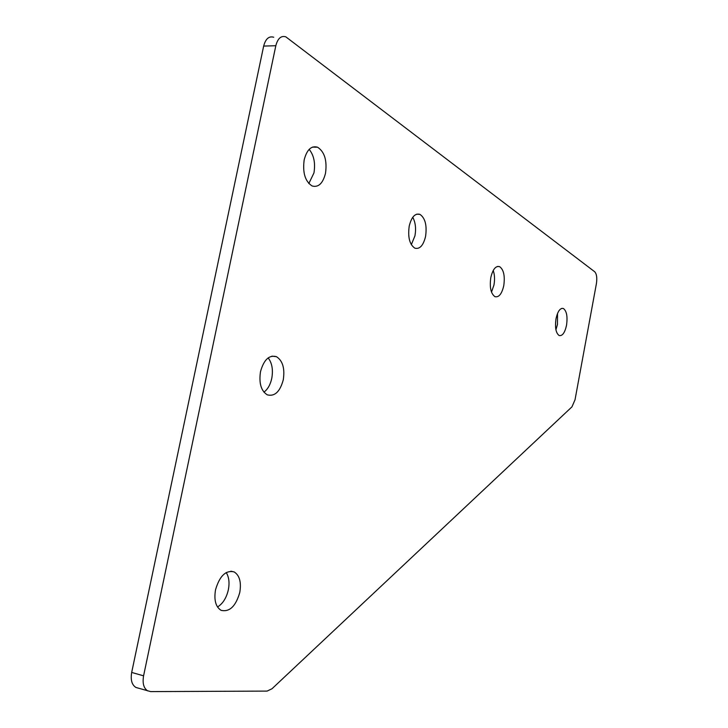 <?xml version="1.0" encoding="UTF-8"?>
<svg xmlns="http://www.w3.org/2000/svg" width="728" height="728" viewBox="0 0 728 728"><rect width="100%" height="100%" fill="white"/><g stroke="black" fill="none" stroke-linecap="round" stroke-linejoin="round"><path stroke-width="1.09" d="M557.521 313.468L557.457 324.488L555.928 329.757M556.019 318.682C557.73 311.193 560.178 307.798 563.381 308.49C566.684 310.993 567.731 316.598 566.52 325.307C564.837 332.787 562.38 336.19 559.15 335.526C555.855 333.06 554.818 327.445 556.019 318.682M226.217 572.554C228.965 576.967 229.684 582.691 228.364 589.726C226.463 597.934 222.841 603.685 217.508 606.997M215.515 589.835C219.629 575.875 225.853 569.906 234.189 571.935C239.585 575.402 241.45 582.227 239.794 592.392C235.799 606.297 229.557 612.275 221.075 610.328C215.706 606.897 213.85 600.063 215.515 589.835M493.22 270.479C494.676 274.702 494.922 279.534 493.966 284.976L491.5 292.11M490.809 277.55C492.756 269.333 495.686 265.693 499.59 266.63C503.712 269.624 505.105 275.985 503.758 285.713C501.838 293.93 498.908 297.579 494.958 296.669C490.854 293.721 489.471 287.351 490.809 277.55M412.758 217.281C415.47 222.331 416.207 228.51 414.951 235.808L411.32 244.69M409.218 226.089C411.484 216.98 415.051 213.067 419.92 214.351C425.197 218.027 427.09 225.38 425.58 236.409C423.35 245.5 419.774 249.422 414.851 248.175C409.591 244.562 407.716 237.201 409.218 226.089M268.168 357.885C272.063 363.017 273.255 369.842 271.772 378.351C270.37 384.684 267.758 389.289 263.936 392.174M260.506 371.653C263.845 359.696 269.169 354.7 276.476 356.684C282.71 360.724 284.976 368.441 283.274 379.825C280.016 391.764 274.684 396.76 267.258 394.831C261.052 390.854 258.804 383.128 260.506 371.653M309.154 149.358C313.941 155.31 315.533 163.172 313.95 172.946L308.827 183.538M304.186 159.842C306.879 149.64 311.347 145.436 317.59 147.22C324.588 151.87 327.227 160.56 325.507 173.291C322.877 183.483 318.4 187.706 312.066 185.949C305.114 181.381 302.484 172.682 304.186 159.842M131.686 672.426L143.58 675.839L275.821 45.727C277.75 38.402 281.09 35.445 285.822 36.837L594.676 271.735C596.669 273.892 597.251 277.859 596.414 283.62L575.02 399.799L571.962 406.843L271.981 688.77L267.094 691.1L150.66 691.6L135.927 687.45C131.832 684.866 130.421 679.861 131.686 672.426L263.663 46.082C265.593 38.802 268.951 35.863 273.719 37.246M143.58 675.839C142.315 683.31 143.716 688.342 147.775 690.927M138.147 688.096L135.927 687.45M275.821 45.727L263.663 46.082M563.381 308.49L561.807 308.363M234.189 571.935L230.84 571.189M499.59 266.63L497.351 266.475M419.92 214.351L416.598 214.196M276.476 356.684L271.935 356.156M317.59 147.22L312.394 147.12"/></g></svg>
